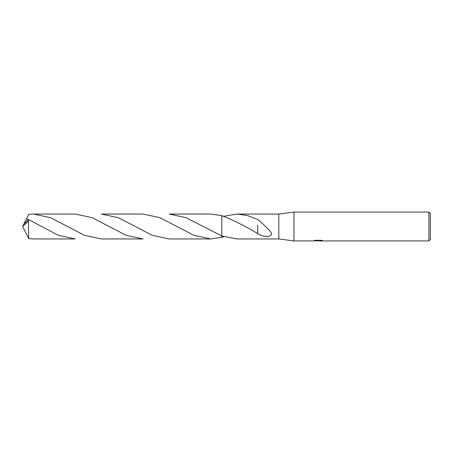 <?xml version="1.0" encoding="UTF-8"?>
<svg xmlns="http://www.w3.org/2000/svg" width="453" height="453" viewBox="0 0 453 453"><rect width="100%" height="100%" fill="white"/><g stroke="black" fill="none" stroke-linecap="round" stroke-linejoin="round"><path stroke-width="0.68" d="M315.441 240.288L318.601 240.288L318.601 240.656L313.114 240.934L293.969 240.934L278.816 238.946L278.816 214.054L293.969 212.066L428.906 212.066L430.35 213.51L430.35 239.49L428.906 240.934L319.552 240.934L319.495 240.56L321.279 240.3M293.969 240.934L293.969 212.066M319.495 240.707L316.347 240.792M318.023 240.934L317.338 240.934M428.906 240.934L428.906 212.066M318.601 240.656L313.986 240.656L315.486 240.283L321.183 240.283L322.83 240.702L319.495 240.922M278.816 238.946L236.947 238.946L221.811 236.007L221.811 215.628L210.832 214.048L169.173 214.048L186.121 217.695L221.811 236.007L221.811 215.628C233.663 220.311 245.622 226.285 257.695 233.555M223.884 216.262L236.947 214.054L278.816 214.054M236.947 214.054L247.298 215.458L257.683 219.512C262.446 223.272 266.862 227.48 270.917 232.129C274.529 237.514 262.78 237.417 257.672 233.703L257.689 225.271M319.552 240.571L318.601 240.571M223.884 236.738L221.811 237.372L221.811 215.628M28.454 221.155L28.715 238.629L33.618 238.946L75.266 238.946L58.301 235.294L28.454 219.484L23.618 224.456L22.65 226.5L28.454 221.155L28.454 219.484M101.387 214.054L118.358 217.706L152.321 235.339L169.173 238.952L210.832 238.952L193.827 235.283L159.954 217.683L143.04 214.048L101.387 214.054M221.811 237.372L210.832 238.952M28.165 219.716L26.551 218.652L28.715 214.371L33.618 214.054L50.645 217.734L84.484 235.322L101.387 238.946L143.04 238.952L126.064 235.288L92.129 217.666L75.266 214.054L33.618 214.054M23.794 224.195L26.551 218.646M23.794 228.805L28.715 238.629M23.494 228.216L22.65 226.5M26.557 220.809L26.903 220.877M177.921 227.066L178.233 227.242"/></g></svg>
